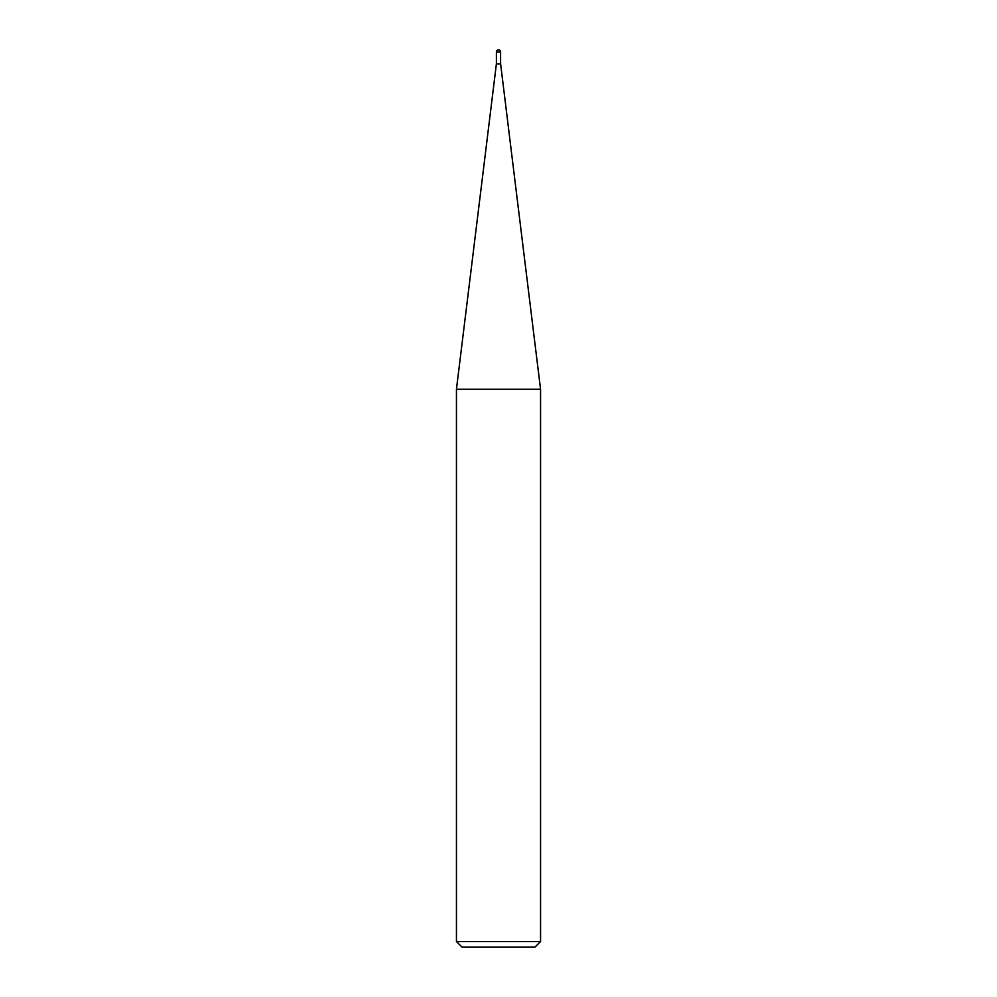 <?xml version="1.0" encoding="UTF-8"?>
<svg xmlns="http://www.w3.org/2000/svg" width="997" height="997" viewBox="0 0 997 997"><rect width="100%" height="100%" fill="white"/><g stroke="black" fill="none" stroke-linecap="round" stroke-linejoin="round"><path stroke-width="1.5" d="M456.439 941.542L462.047 947.15L534.953 947.15L540.561 941.542L540.561 389.279L456.439 389.279L456.439 941.542L540.561 941.542M456.439 389.279L496.394 63.87L496.394 51.956L500.606 51.956L500.606 63.87L540.561 389.279M500.606 63.87L496.394 63.87L500.606 63.87M500.606 51.956A2.106 2.106 0 0 0 498.5 49.85A2.106 2.106 0 0 0 496.394 51.956"/></g></svg>
